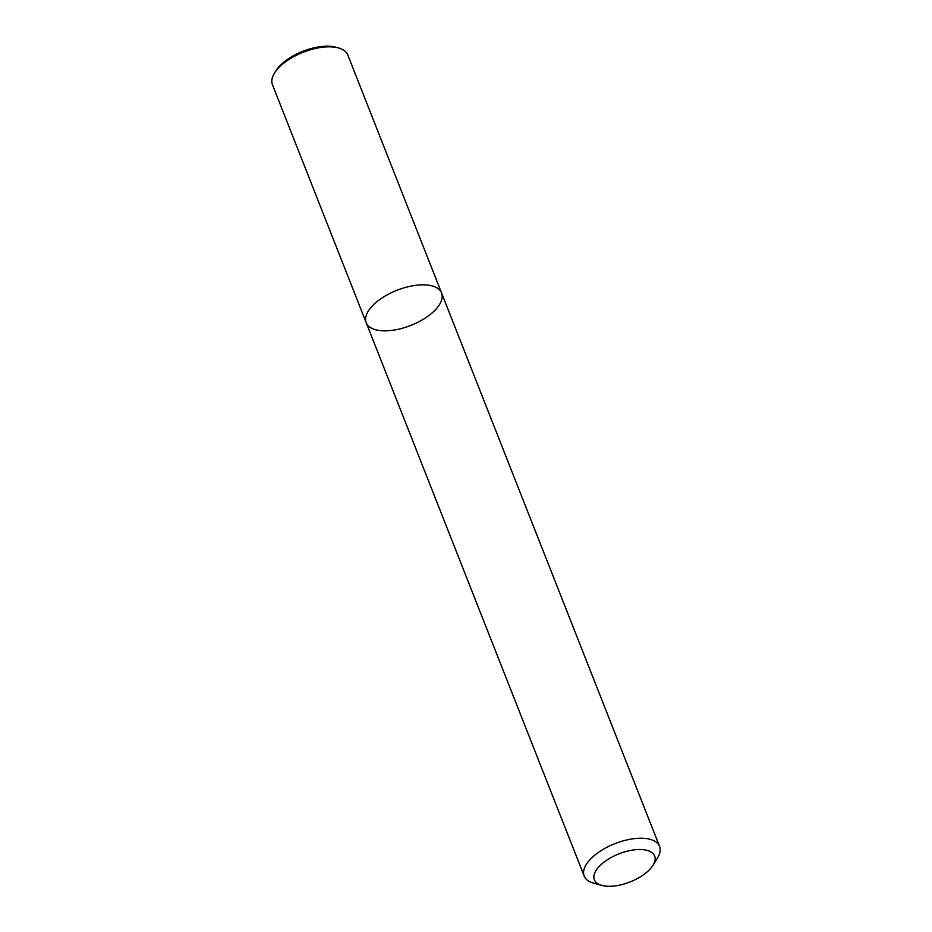 <?xml version="1.0" encoding="UTF-8"?>
<svg xmlns="http://www.w3.org/2000/svg" width="932" height="932" viewBox="0 0 932 932"><rect width="100%" height="100%" fill="white"/><g stroke="black" fill="none" stroke-linecap="round" stroke-linejoin="round"><path stroke-width="1.4" d="M366.206 322.693A40.507 18.896 -21.5 0 1 396.962 290.271A40.507 18.896 -21.5 0 1 441.57 292.998A40.507 18.896 -21.5 0 1 434.091 311.137A40.507 18.896 -21.5 0 1 394.749 329.963A40.507 18.896 -21.5 0 1 366.206 322.693A40.507 18.896 -21.5 0 1 396.962 290.271A40.507 18.896 -21.5 0 1 441.57 292.998L347.811 54.976A40.507 18.896 -21.5 0 0 338.502 47.94A40.507 18.896 -21.5 0 0 274.451 73.174A40.507 18.896 -21.5 0 0 272.447 84.672L584.189 876.068A40.507 18.896 -21.5 0 1 614.945 843.646A40.507 18.896 -21.5 0 1 659.553 846.384A40.507 18.896 -21.5 0 1 657.549 857.883L653.041 865.222A32.399 15.11 -21.5 0 1 648.66 870.523A32.399 15.11 -21.5 0 1 601.804 885.4A32.399 15.11 -21.5 0 1 600.674 864.954A32.399 15.11 -21.5 0 1 639.911 849.495A32.399 15.11 -21.5 0 1 653.041 865.222M601.804 885.4L593.498 883.105A40.507 18.896 -21.5 0 1 584.189 876.068M274.451 73.174L275.814 70.972A38.072 17.755 -21.5 0 1 336.009 47.252L338.502 47.94M659.553 846.384L441.57 292.998"/></g></svg>
